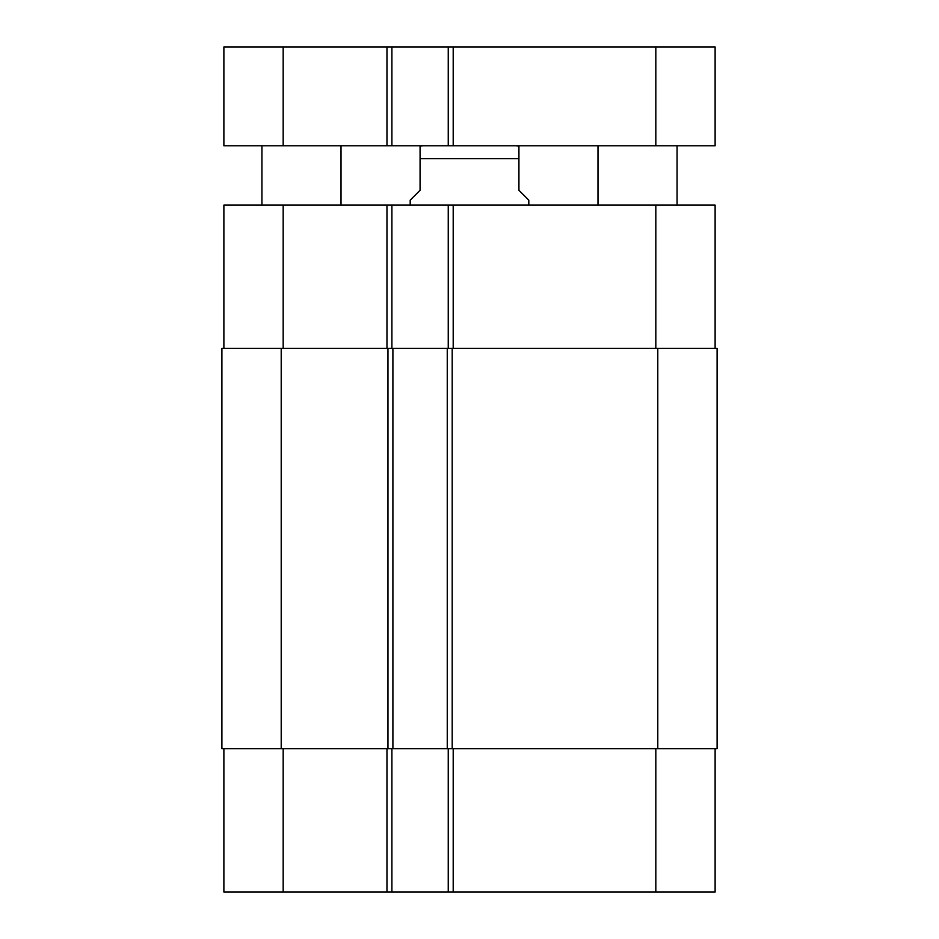 <?xml version="1.0" encoding="UTF-8"?>
<svg xmlns="http://www.w3.org/2000/svg" width="939" height="939" viewBox="0 0 939 939"><rect width="100%" height="100%" fill="white"/><g stroke="black" fill="none" stroke-linecap="round" stroke-linejoin="round"><path stroke-width="1.41" d="M677.066 145.791L677.066 205.101M341.01 145.791L341.01 205.101M453.197 46.95L223.881 46.95L223.881 145.791L715.119 145.791L715.119 46.95L453.197 46.95L453.197 145.791M448.243 145.791L448.243 46.95M391.903 145.791L391.903 46.95M528.81 205.101L528.81 200.16L518.927 190.277L518.927 146.144L518.927 158.644L420.073 158.644L420.073 190.277L410.19 200.16L410.19 205.101M420.073 158.644L420.073 146.144L420.073 158.644M715.119 748.723L715.119 892.05L223.881 892.05L223.881 748.723M715.119 348.416L715.119 205.101L223.881 205.101L223.881 348.416M448.243 748.723L448.243 892.05M391.903 748.723L391.903 892.05M392.901 748.723L717.103 748.723L717.103 348.416L221.897 348.416L221.897 748.723L392.901 748.723L392.901 348.416M448.243 348.416L448.243 205.101M391.903 348.416L391.903 205.101M447.257 748.723L447.257 348.416M221.897 748.723L221.897 348.416L221.897 748.723M386.962 145.791L386.962 46.95M283.179 145.791L283.179 46.95M655.821 145.791L655.821 46.95M453.197 748.723L453.197 892.05M386.962 748.723L386.962 892.05M283.179 748.723L283.179 892.05M655.821 748.723L655.821 892.05M453.197 348.416L453.197 205.101M386.962 348.416L386.962 205.101M283.179 348.416L283.179 205.101M655.821 348.416L655.821 205.101M657.793 748.723L657.793 348.416M452.199 748.723L452.199 348.416M387.96 748.723L387.96 348.416M281.207 748.723L281.207 348.416M597.99 145.791L597.99 205.101M261.934 145.791L261.934 205.101M518.927 146.144L515.957 145.791M420.073 146.144L423.043 145.791"/></g></svg>

